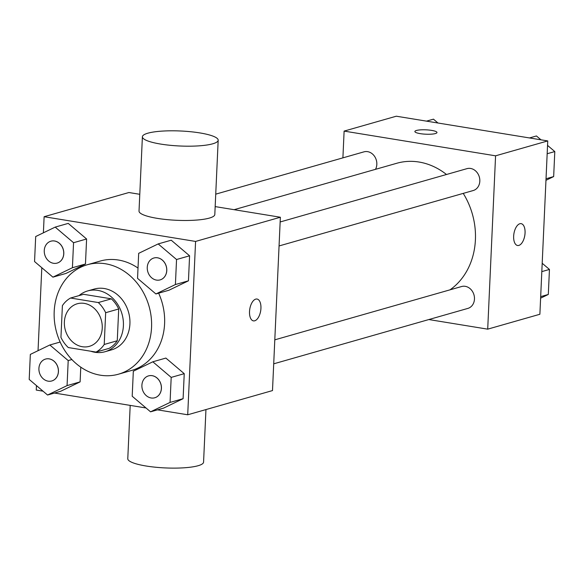 <?xml version="1.0" encoding="UTF-8"?>
<svg xmlns="http://www.w3.org/2000/svg" width="584" height="584" viewBox="0 0 584 584"><rect width="100%" height="100%" fill="white"/><g stroke="black" fill="none" stroke-linecap="round" stroke-linejoin="round"><path stroke-width="0.88" d="M84.293 303.388A22.126 18.673 74.1 0 1 102.09 324.018A22.126 18.673 74.1 0 1 89.381 346.334A22.126 18.673 74.1 0 1 65.35 330.179A22.126 18.673 74.1 0 1 77.234 303.775A22.126 18.673 74.1 0 1 84.293 303.388M62.393 305.644L60.948 337.406A30.047 25.36 74.1 0 0 68.306 347.553L96.061 352.086A30.047 25.36 74.1 0 0 104.222 344.472L105.668 312.703A30.047 25.36 74.1 0 0 98.309 302.556L70.555 298.03A30.047 25.36 74.1 0 0 62.393 305.644M104.222 344.472L117.267 340.749L118.713 308.98L105.668 312.703M98.309 302.556L111.354 298.833L83.6 294.307L70.555 298.03M111.354 298.833A30.047 25.36 74.1 0 1 118.713 308.98M117.267 340.749A30.047 25.36 74.1 0 1 109.106 348.363L96.061 352.086M90.724 351.21A31.609 26.681 -105.9 0 0 105.025 351.729A31.609 26.681 -105.9 0 0 123.399 325.748A31.609 26.681 -105.9 0 0 87.673 290.934A31.609 26.681 -105.9 0 0 79.015 295.613M87.673 290.934L94.199 289.073A31.609 26.681 74.1 0 1 104.28 288.518A31.609 26.681 74.1 0 1 129.918 323.886A31.609 26.681 74.1 0 1 111.551 349.867L105.025 351.729M105.405 263.756A56.904 48.027 74.1 0 1 151.161 316.805A56.904 48.027 74.1 0 1 118.486 374.191A56.904 48.027 74.1 0 1 56.692 332.654A56.904 48.027 74.1 0 1 87.257 264.756A56.904 48.027 74.1 0 1 105.405 263.756M87.257 264.756L100.302 261.033A56.904 48.027 74.1 0 1 118.45 260.033A56.904 48.027 74.1 0 1 138.014 268.071M158.644 293.175A56.904 48.027 74.1 0 1 131.531 370.468L118.486 374.191M150.555 411.829L163.6 408.106L183.099 398.689L184.237 373.672L165.871 358.072L152.826 361.795L133.327 371.212L132.196 396.237L150.555 411.829L170.053 402.412L171.192 377.395L152.826 361.795M47.567 395.025L60.605 391.302L80.11 381.885L80.775 367.154L80.11 381.885L67.065 385.608L68.204 360.583L49.837 344.983L30.339 354.408L29.2 379.425L47.567 395.025L67.065 385.608M36.456 385.586L36.252 390.061L43.026 391.171M54.509 393.039L146.015 407.975M157.505 409.851L187.712 414.779L195.582 241.433L44.121 216.715L43.391 232.812M41.807 267.713L38.04 350.685M155.906 293.956L168.951 290.233L188.449 280.816L189.588 255.799L171.221 240.199L158.184 243.922L138.678 253.339L137.547 278.356L155.906 293.956L175.412 284.539L176.543 259.515L158.184 243.922M52.918 277.152L65.963 273.429L85.461 264.004L86.6 238.987L68.233 223.387L55.188 227.11L35.69 236.535L34.551 261.552L52.918 277.152L72.416 267.728L73.555 242.71L55.188 227.11M187.712 414.779L272.494 390.579L280.364 217.241L195.582 241.433M255.726 299.125A11.067 5.519 -80.7 0 1 257.011 299.037A11.067 5.519 -80.7 0 1 260.676 310.849A11.067 5.519 -80.7 0 1 253.449 320.879A11.067 5.519 -80.7 0 1 249.616 310.33A11.067 5.519 -80.7 0 1 255.726 299.125M280.364 217.241L215.167 206.597M139.78 194.297L128.903 192.523L44.121 216.715M218.182 140.218L214.81 214.511A37.931 7.512 -177.4 0 1 176.572 220.292A37.931 7.512 -177.4 0 1 139.021 211.072L142.394 136.78A37.931 7.512 -177.4 0 1 161.797 131.13A37.931 7.512 -177.4 0 1 199.852 132.918A37.931 7.512 -177.4 0 1 218.182 140.218A37.931 7.512 -177.4 0 1 179.952 146A37.931 7.512 -177.4 0 1 142.394 136.78M130.195 405.391L127.779 458.703A37.931 7.512 2.6 0 0 146.109 466.01A37.931 7.512 2.6 0 0 184.157 467.791A37.931 7.512 2.6 0 0 203.568 462.148L205.955 409.574M257.011 299.037A11.067 5.519 -80.7 0 1 260.668 310.849A11.067 5.519 -80.7 0 1 253.449 320.879M234.118 209.692L396.821 163.25A69.547 58.699 74.1 0 1 419.005 162.031A69.547 58.699 74.1 0 1 446.49 174.492M463.229 193.384A69.547 58.699 74.1 0 1 450.016 289.832M375.497 169.338A11.381 9.607 -105.9 0 0 374.658 156.497A11.381 9.607 -105.9 0 0 363.971 151.847L215.737 194.151M274.794 339.844L461.608 286.525A11.381 9.607 74.1 0 1 465.236 286.328A11.381 9.607 74.1 0 1 474.391 296.935A11.381 9.607 74.1 0 1 467.857 308.41L273.706 363.825M280.145 221.971L466.959 168.652A11.381 9.607 74.1 0 1 470.587 168.455A11.381 9.607 74.1 0 1 479.741 179.062A11.381 9.607 74.1 0 1 473.208 190.537L279.057 245.952M428.831 319.55L487.706 329.157L495.575 155.819L344.115 131.101L342.903 157.855M495.575 155.819L547.748 140.927L539.879 314.265L487.706 329.157M519.848 223.745A11.067 5.519 -80.7 0 1 521.14 223.657A11.067 5.519 -80.7 0 1 524.804 235.462A11.067 5.519 -80.7 0 1 517.577 245.499A11.067 5.519 -80.7 0 1 513.745 234.951A11.067 5.519 -80.7 0 1 519.848 223.745M547.748 140.927L396.288 116.209L344.115 131.101M414.874 131.517A11.067 2.19 -177.4 0 1 420.546 129.874A11.067 2.19 -177.4 0 1 431.634 130.393A11.067 2.19 -177.4 0 1 436.978 132.517A11.067 2.19 -177.4 0 1 425.824 134.203A11.067 2.19 -177.4 0 1 414.874 131.51A11.067 2.19 -177.4 0 1 420.531 129.867A11.067 2.19 -177.4 0 1 431.634 130.385A11.067 2.19 -177.4 0 1 436.978 132.524M521.132 223.657A11.067 5.519 -80.7 0 1 524.79 235.462A11.067 5.519 -80.7 0 1 517.57 245.499M437.985 123.012L433.445 119.158L426.495 121.136M545.96 180.303L553.661 176.58L554.8 151.563L547.544 145.401M540.974 139.817L536.433 135.963L529.491 137.948M553.661 176.58L546.033 178.762M554.8 151.563L547.164 153.738M540.609 298.176L548.31 294.453L549.449 269.436L542.193 263.274M548.31 294.453L540.682 296.636M549.449 269.436L541.813 271.611M50.881 241.199L50.932 241.185A11.381 9.607 74.1 0 1 50.932 241.185A11.381 9.607 74.1 0 1 54.56 240.988A11.381 9.607 74.1 0 1 63.714 251.594A11.381 9.607 74.1 0 1 57.174 263.077A11.381 9.607 74.1 0 1 57.152 263.085L57.122 263.092A11.381 9.607 74.1 0 1 44.764 254.785A11.381 9.607 74.1 0 1 50.881 241.199A11.381 9.607 74.1 0 1 54.509 241.002A11.381 9.607 74.1 0 1 63.656 251.616A11.381 9.607 74.1 0 1 57.122 263.092M65.963 273.429L85.461 264.004L72.416 267.728M85.461 264.004L86.6 238.987L73.555 242.71M86.6 238.987L68.233 223.387M45.552 359.072A11.381 9.607 74.1 0 1 45.574 359.065A11.381 9.607 74.1 0 1 49.209 358.861A11.381 9.607 74.1 0 1 58.356 369.475A11.381 9.607 74.1 0 1 51.823 380.951A11.381 9.607 74.1 0 1 51.801 380.958M60.605 391.302L80.11 381.885M71.883 359.532L68.204 360.583M60.145 342.041L49.837 344.983M49.151 358.875A11.381 9.607 74.1 0 1 58.305 369.489A11.381 9.607 74.1 0 1 51.772 380.965A11.381 9.607 74.1 0 1 39.413 372.658A11.381 9.607 74.1 0 1 45.523 359.08A11.381 9.607 74.1 0 1 49.151 358.875M157.549 257.792A11.381 9.607 74.1 0 1 166.703 268.406A11.381 9.607 74.1 0 1 160.169 279.882A11.381 9.607 74.1 0 1 160.14 279.889A11.381 9.607 74.1 0 1 147.759 271.589A11.381 9.607 74.1 0 1 153.869 258.011A11.381 9.607 74.1 0 1 153.921 257.997A11.381 9.607 74.1 0 1 157.549 257.792M168.951 290.233L188.449 280.816L175.412 284.539M188.449 280.816L189.588 255.799L176.543 259.515M189.588 255.799L171.221 240.199M153.921 257.997L153.869 258.011A11.381 9.607 74.1 0 1 157.498 257.807A11.381 9.607 74.1 0 1 166.652 268.421A11.381 9.607 74.1 0 1 160.118 279.897L160.169 279.882M148.518 375.884A11.381 9.607 74.1 0 1 152.147 375.687A11.381 9.607 74.1 0 1 161.301 386.294A11.381 9.607 74.1 0 1 154.767 397.77A11.381 9.607 74.1 0 1 142.401 389.462A11.381 9.607 74.1 0 1 148.518 375.884L148.57 375.87A11.381 9.607 74.1 0 1 148.57 375.87A11.381 9.607 74.1 0 1 152.198 375.673A11.381 9.607 74.1 0 1 161.352 386.279A11.381 9.607 74.1 0 1 154.818 397.755A11.381 9.607 74.1 0 1 154.789 397.762M163.6 408.106L183.099 398.689L170.053 402.412M183.099 398.689L184.237 373.672L171.192 377.395M184.237 373.672L165.871 358.072"/></g></svg>
